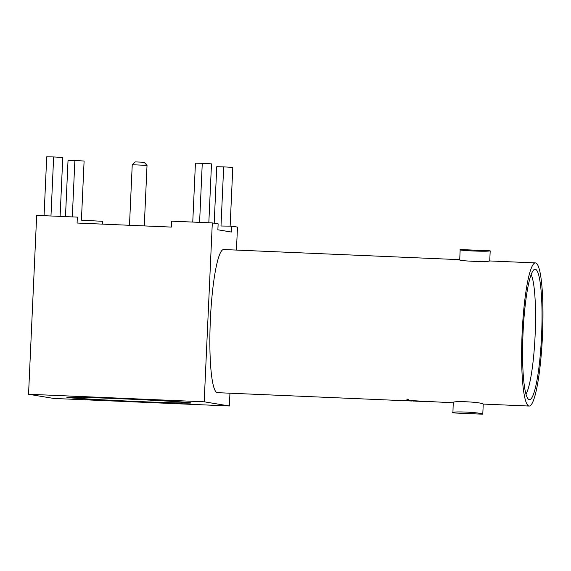 <?xml version="1.0" encoding="UTF-8"?>
<svg xmlns="http://www.w3.org/2000/svg" width="571" height="571" viewBox="0 0 571 571"><rect width="100%" height="100%" fill="white"/><g stroke="black" fill="none" stroke-linecap="round" stroke-linejoin="round"><path stroke-width="0.86" d="M147.025 165.39L144.156 162.285L135.327 161.893L132.236 164.719L147.025 165.39L144.277 225.916M186.117 402.298L185.853 402.498A58.171 1.006 2.6 0 1 186.481 402.591A58.171 1.006 2.6 0 1 186.881 402.669L187.16 402.391M541.551 336.019A65.272 9.307 92.5 0 0 534.313 269.455A65.272 9.307 92.5 0 0 523.043 332.943A65.272 9.307 92.5 0 0 528.732 399.436A65.272 9.307 92.5 0 0 541.551 336.019M525.998 394.054A61.796 8.815 92.5 0 0 535.098 335.677A61.796 8.815 92.5 0 0 531.13 274.587M404.504 400.671L408.465 400.871M411.841 400.507L419.735 401.342L411.841 400.507M426.494 401.62L419.735 401.327L426.494 401.62A71.653 10.221 92.5 0 0 426.687 401.663A71.639 10.221 -87.5 0 1 426.494 401.62M409.357 400.656L416.773 401.242L409.357 400.642A71.639 10.221 -87.5 0 1 408.115 399.186L406.795 399.129L408.115 399.186A71.653 10.221 92.5 0 0 409.357 400.656L409.357 400.642M413.104 401.07L413.461 401.092M529.224 406.052A71.639 10.221 92.5 0 0 542.45 336.169A71.639 10.221 92.5 0 0 535.37 262.903A71.639 10.221 92.5 0 0 522.144 332.793A71.639 10.221 92.5 0 0 529.224 406.052L483.087 404.061C481.339 401.92 449.791 400.564 453.374 402.783M397.288 400.392L217.465 392.67A71.639 10.221 -87.5 0 1 210.385 319.41A71.639 10.221 -87.5 0 1 223.611 249.527L459.719 259.662L460.183 249.534L489.775 250.797L490.196 250.897L489.74 260.947M460.333 249.548C456.593 250.562 488.141 251.918 490.046 250.826M459.876 259.677C456.122 260.904 487.67 262.26 489.59 260.954M482.631 414.189C480.868 412.262 449.327 410.913 452.917 412.912L482.631 414.189M453.224 402.712L452.917 412.912M67.485 397.48A62.168 1.071 -177.4 0 0 133.885 401.413A62.168 1.071 -177.4 0 0 191.049 402.919A62.168 1.071 -177.4 0 0 190.429 402.762A62.168 1.071 -177.4 0 0 125.099 398.872A62.168 1.071 -177.4 0 0 66.864 397.28A62.168 1.071 -177.4 0 0 67.485 397.48M406.795 399.143A71.653 10.221 -87.5 0 0 408.122 400.649L418.357 401.292M453.224 402.791L411.077 400.599M412.062 401.042L407.137 400.785M404.496 400.692L408.379 400.863M406.802 400.813L397.409 400.407A71.653 10.221 -87.5 0 1 397.223 400.378M204.19 401.798L212.312 222.911L171.643 221.17L171.371 227.08L77.078 223.033L77.349 217.123L36.672 215.374L28.55 394.261L204.19 401.798L229.364 405.981L229.942 393.205M236.444 250.077L237.486 227.094L231.655 226.123L231.391 232.04L217.872 229.792L218.143 223.882L212.312 222.911M65.479 216.609L68.035 160.33L74.872 160.487A100.796 1.742 -177.4 0 0 84.101 161.022L81.417 220.163A100.796 1.742 -177.4 0 0 102.516 221.305L102.387 224.118M214.189 223.225L216.759 166.718A100.796 1.742 -177.4 0 0 223.675 166.875L220.991 226.009A100.796 1.742 -177.4 0 0 231.655 226.123M28.55 394.261L53.724 398.444L229.364 405.981M199.586 222.369L202.27 163.327L195.432 163.17L192.755 222.076M44.06 215.688L46.729 156.797A112.194 1.941 2.6 0 1 53.645 156.946L62.774 157.482L60.098 216.38M74.872 160.487L72.31 216.901M223.675 166.875L232.797 167.403L230.134 226.123M202.27 163.327A112.194 1.941 2.6 0 1 211.498 163.863L208.822 222.761M53.645 156.946L50.969 215.988M187.295 402.398L186.953 402.691A58.171 1.006 2.6 0 1 187.06 402.776A58.171 1.006 2.6 0 1 186.953 402.819L186.874 402.833A58.171 1.006 2.6 0 1 185.839 402.912L185.618 402.919A58.171 1.006 2.6 0 1 183.569 402.948L183.212 402.948A58.171 1.006 2.6 0 1 180.193 402.919L179.701 402.912A58.171 1.006 2.6 0 1 175.768 402.84L175.147 402.826A58.171 1.006 2.6 0 1 170.394 402.705L169.666 402.683A58.171 1.006 2.6 0 1 164.17 402.519L163.349 402.491A58.171 1.006 2.6 0 1 157.232 402.284L156.333 402.248A58.171 1.006 2.6 0 1 151.636 402.077L151.436 402.063A57.65 0.999 -177.4 0 1 122.28 400.806L122.223 400.813A58.171 1.006 2.6 0 1 117.084 400.564L116.077 400.521A58.171 1.006 2.6 0 1 109.111 400.164L108.147 400.114A58.171 1.006 2.6 0 1 101.538 399.764L100.632 399.714A58.171 1.006 2.6 0 1 94.529 399.372L93.701 399.322A58.171 1.006 2.6 0 1 88.212 398.986L87.484 398.943A58.171 1.006 2.6 0 1 82.731 398.629L82.117 398.594A58.171 1.006 2.6 0 1 78.191 398.308L77.699 398.265A58.171 1.006 2.6 0 1 74.687 398.016L74.68 398.001M185.853 402.498L185.24 402.462L185.796 402.269M183.805 402.105L183.591 402.255A58.171 1.006 2.6 0 1 185.632 402.469M183.591 402.255L182.927 402.227L183.327 402.07M180.393 401.856L180.215 401.977A58.171 1.006 2.6 0 1 183.227 402.227M180.215 401.977L179.779 401.813M175.954 401.549L175.797 401.656A58.171 1.006 2.6 0 1 179.722 401.934M175.797 401.656L175.204 401.506M170.565 401.213L170.429 401.299A58.171 1.006 2.6 0 1 175.183 401.613M170.429 401.299L169.701 401.263A58.171 1.006 2.6 0 0 164.212 400.921L163.377 400.792M157.382 400.457L157.282 400.528A58.171 1.006 2.6 0 1 163.385 400.871M157.282 400.528L156.347 400.399M149.866 400.057L149.766 400.128A58.171 1.006 2.6 0 1 156.375 400.478M149.766 400.128L148.767 400M141.922 399.657L141.836 399.729A58.171 1.006 2.6 0 1 148.803 400.078M141.836 399.729L140.78 399.6M101.617 397.916L101.581 397.994A58.171 1.006 2.6 0 1 106.277 398.165L106.477 398.18A57.65 0.999 2.6 0 1 135.634 399.436L135.698 399.429A58.171 1.006 2.6 0 1 140.83 399.679M101.581 397.994L100.582 397.88M94.586 397.666L94.565 397.751A58.171 1.006 2.6 0 1 100.682 397.958M94.565 397.751L93.63 397.63M88.255 397.459L88.248 397.566A58.171 1.006 2.6 0 1 93.744 397.723M88.248 397.566L87.392 397.437M82.745 397.309L82.766 397.416A58.171 1.006 2.6 0 1 87.52 397.537M82.766 397.416L82.003 397.288M78.17 397.195L78.213 397.33A58.171 1.006 2.6 0 1 82.145 397.402M78.213 397.33L77.556 397.188M74.615 397.138L74.701 397.295A58.171 1.006 2.6 0 1 77.72 397.323M74.701 397.295L74.144 397.13M72.146 397.109L72.289 397.323A58.171 1.006 2.6 0 1 74.344 397.302M72.289 397.323L71.825 397.109M70.783 397.102L71.032 397.409A58.171 1.006 2.6 0 1 72.074 397.33M71.032 397.409L70.647 397.102M74.687 398.016L74.323 397.987A58.171 1.006 2.6 0 1 72.281 397.773L72.06 397.744A58.171 1.006 2.6 0 1 71.032 397.573L70.961 397.552A58.171 1.006 2.6 0 1 70.854 397.502A58.171 1.006 2.6 0 1 70.961 397.423M483.244 404.075L482.78 414.203M489.354 260.933L535.37 262.903M187.06 402.776L187.452 402.412M70.854 397.502L70.49 397.102M129.489 225.281L132.236 164.719"/></g></svg>
